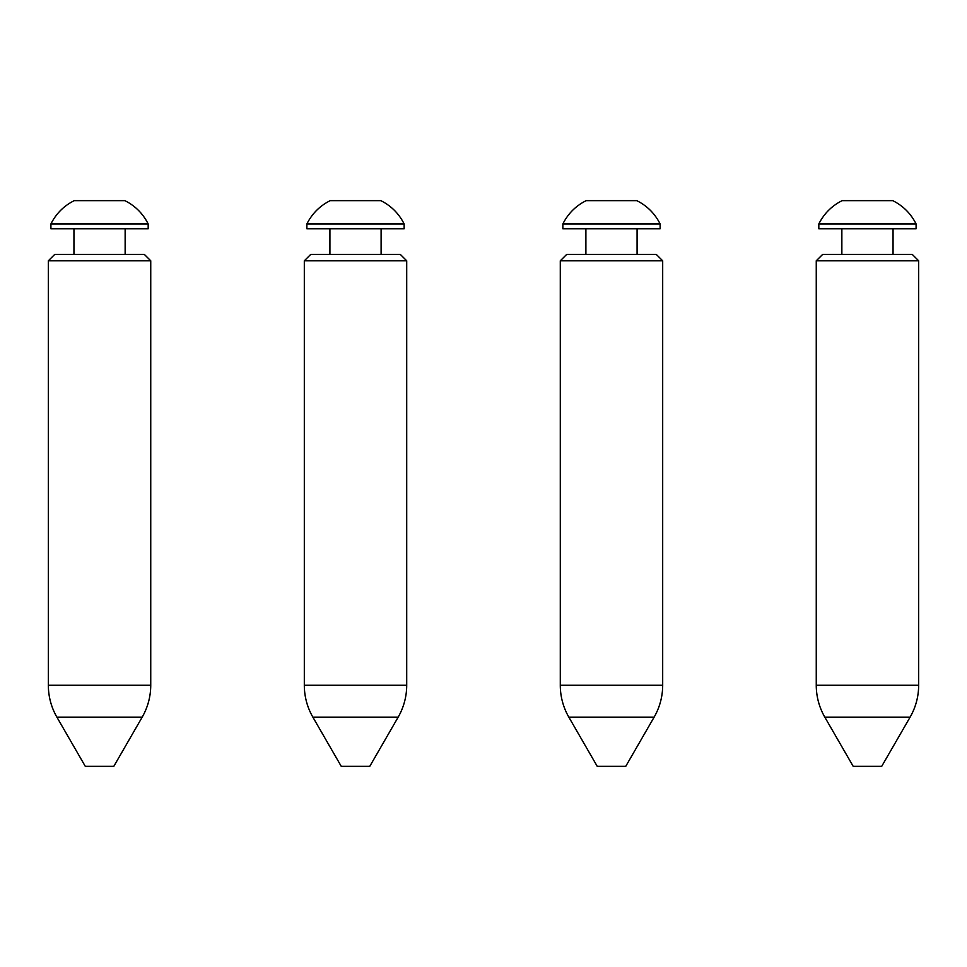 <?xml version="1.0" encoding="UTF-8"?>
<svg xmlns="http://www.w3.org/2000/svg" width="967" height="967" viewBox="0 0 967 967"><rect width="100%" height="100%" fill="white"/><g stroke="black" fill="none" stroke-linecap="round" stroke-linejoin="round"><path stroke-width="1.45" d="M816.257 685.204L918.65 685.204L918.65 260.8L912.256 254.406L822.663 254.406L816.257 260.8L816.257 685.204A63.991 63.991 0 0 0 824.839 717.2L853.208 766.347L881.699 766.347L910.08 717.2L824.839 717.2M918.65 685.204A63.991 63.991 0 0 1 910.08 717.2M918.65 260.8L816.257 260.8M842.112 200.653L892.795 200.653L842.112 200.653C831.789 205.85 824.017 213.622 818.819 223.945L818.819 228.804L916.087 228.804L916.087 223.945L818.819 223.945M586.147 200.653L636.83 200.653L586.147 200.653C575.812 205.85 568.052 213.622 562.854 223.945L562.854 228.804L660.123 228.804L660.123 223.945L562.854 223.945M330.17 200.653L380.853 200.653L330.17 200.653C319.847 205.85 312.087 213.622 306.877 223.945L306.877 228.804L404.146 228.804L404.146 223.945L306.877 223.945M74.205 200.653L124.888 200.653L74.205 200.653C63.87 205.85 56.11 213.622 50.913 223.945L50.913 228.804L148.181 228.804L148.181 223.945L50.913 223.945M560.292 685.204L662.685 685.204L662.685 260.8L656.279 254.406L566.686 254.406L560.292 260.8L560.292 685.204A63.991 63.991 0 0 0 568.862 717.2L597.243 766.347L625.734 766.347L654.103 717.2L568.862 717.2M662.685 685.204A63.991 63.991 0 0 1 654.103 717.2M662.685 260.8L560.292 260.8M304.315 685.204L406.708 685.204L406.708 260.8L400.314 254.406L310.721 254.406L304.315 260.8L304.315 685.204A63.991 63.991 0 0 0 312.897 717.2L341.266 766.347L369.757 766.347L398.138 717.2L312.897 717.2M406.708 685.204A63.991 63.991 0 0 1 398.138 717.2M406.708 260.8L304.315 260.8M48.35 685.204L150.743 685.204L150.743 260.8L144.337 254.406L54.744 254.406L48.35 260.8L48.35 685.204A63.991 63.991 0 0 0 56.92 717.2L85.301 766.347L113.792 766.347L142.161 717.2L56.92 717.2M150.743 685.204A63.991 63.991 0 0 1 142.161 717.2M150.743 260.8L48.35 260.8M892.795 200.653C903.13 205.85 910.89 213.622 916.087 223.945M893.049 254.406L893.049 228.804M841.858 254.406L841.858 228.804M636.83 200.653C647.153 205.85 654.913 213.622 660.123 223.945M637.084 254.406L637.084 228.804M585.893 254.406L585.893 228.804M380.853 200.653C391.188 205.85 398.948 213.622 404.146 223.945M381.107 254.406L381.107 228.804M329.916 254.406L329.916 228.804M124.888 200.653C135.211 205.85 142.983 213.622 148.181 223.945M125.142 254.406L125.142 228.804M73.951 254.406L73.951 228.804"/></g></svg>
